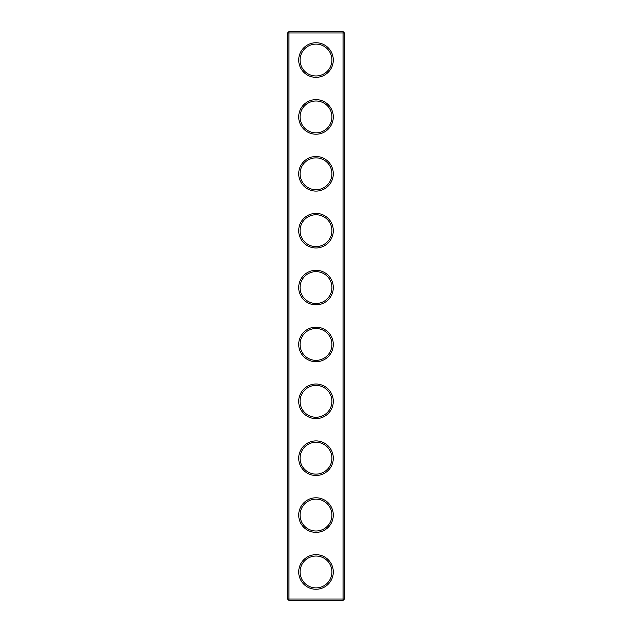 <?xml version="1.0" encoding="UTF-8"?>
<svg xmlns="http://www.w3.org/2000/svg" width="632" height="632" viewBox="0 0 632 632"><rect width="100%" height="100%" fill="white"/><g stroke="black" fill="none" stroke-linecap="round" stroke-linejoin="round"><path stroke-width="0.95" d="M343.073 600.4L344.44 599.033L344.44 32.967L287.56 32.967L287.56 599.033L288.927 600.4L343.073 600.4L343.073 31.6L288.927 31.6L288.927 600.4M287.56 599.033L344.44 599.033M287.56 32.967L288.927 31.6M333.293 60.04A17.293 17.293 0 0 1 307.357 75.018A17.293 17.293 0 0 1 307.357 45.062A17.293 17.293 0 0 1 333.293 60.04M333.293 116.92A17.293 17.293 0 0 1 307.357 131.898A17.293 17.293 0 0 1 307.357 101.942A17.293 17.293 0 0 1 333.293 116.92M333.293 173.8A17.293 17.293 0 0 1 307.357 188.778A17.293 17.293 0 0 1 307.357 158.822A17.293 17.293 0 0 1 333.293 173.8M333.293 230.68A17.293 17.293 0 0 1 307.357 245.658A17.293 17.293 0 0 1 307.357 215.702A17.293 17.293 0 0 1 333.293 230.68M333.293 287.56A17.293 17.293 0 0 1 307.357 302.538A17.293 17.293 0 0 1 307.357 272.582A17.293 17.293 0 0 1 333.293 287.56M333.293 344.44A17.293 17.293 0 0 1 307.357 359.418A17.293 17.293 0 0 1 307.357 329.462A17.293 17.293 0 0 1 333.293 344.44M333.293 401.32A17.293 17.293 0 0 1 307.357 416.298A17.293 17.293 0 0 1 307.357 386.342A17.293 17.293 0 0 1 333.293 401.32M333.293 458.2A17.293 17.293 0 0 1 307.357 473.178A17.293 17.293 0 0 1 307.357 443.222A17.293 17.293 0 0 1 333.293 458.2M333.293 515.08A17.293 17.293 0 0 1 307.357 530.058A17.293 17.293 0 0 1 307.357 500.102A17.293 17.293 0 0 1 333.293 515.08M333.293 571.96A17.293 17.293 0 0 1 307.357 586.938A17.293 17.293 0 0 1 307.357 556.982A17.293 17.293 0 0 1 333.293 571.96M331.926 60.04A15.926 15.926 0 0 1 308.037 73.833A15.926 15.926 0 0 1 308.037 46.247A15.926 15.926 0 0 1 331.926 60.04M331.926 116.92A15.926 15.926 0 0 1 308.037 130.713A15.926 15.926 0 0 1 308.037 103.127A15.926 15.926 0 0 1 331.926 116.92M331.926 173.8A15.926 15.926 0 0 1 308.037 187.593A15.926 15.926 0 0 1 308.037 160.007A15.926 15.926 0 0 1 331.926 173.8M331.926 230.68A15.926 15.926 0 0 1 308.037 244.473A15.926 15.926 0 0 1 308.037 216.887A15.926 15.926 0 0 1 331.926 230.68M331.926 287.56A15.926 15.926 0 0 1 308.037 301.353A15.926 15.926 0 0 1 308.037 273.767A15.926 15.926 0 0 1 331.926 287.56M331.926 344.44A15.926 15.926 0 0 1 308.037 358.233A15.926 15.926 0 0 1 308.037 330.647A15.926 15.926 0 0 1 331.926 344.44M331.926 401.32A15.926 15.926 0 0 1 308.037 415.113A15.926 15.926 0 0 1 308.037 387.527A15.926 15.926 0 0 1 331.926 401.32M331.926 458.2A15.926 15.926 0 0 1 308.037 471.993A15.926 15.926 0 0 1 308.037 444.407A15.926 15.926 0 0 1 331.926 458.2M331.926 515.08A15.926 15.926 0 0 1 308.037 528.873A15.926 15.926 0 0 1 308.037 501.287A15.926 15.926 0 0 1 331.926 515.08M331.926 571.96A15.926 15.926 0 0 1 308.037 585.753A15.926 15.926 0 0 1 308.037 558.167A15.926 15.926 0 0 1 331.926 571.96M344.44 32.967L343.073 31.6"/></g></svg>
